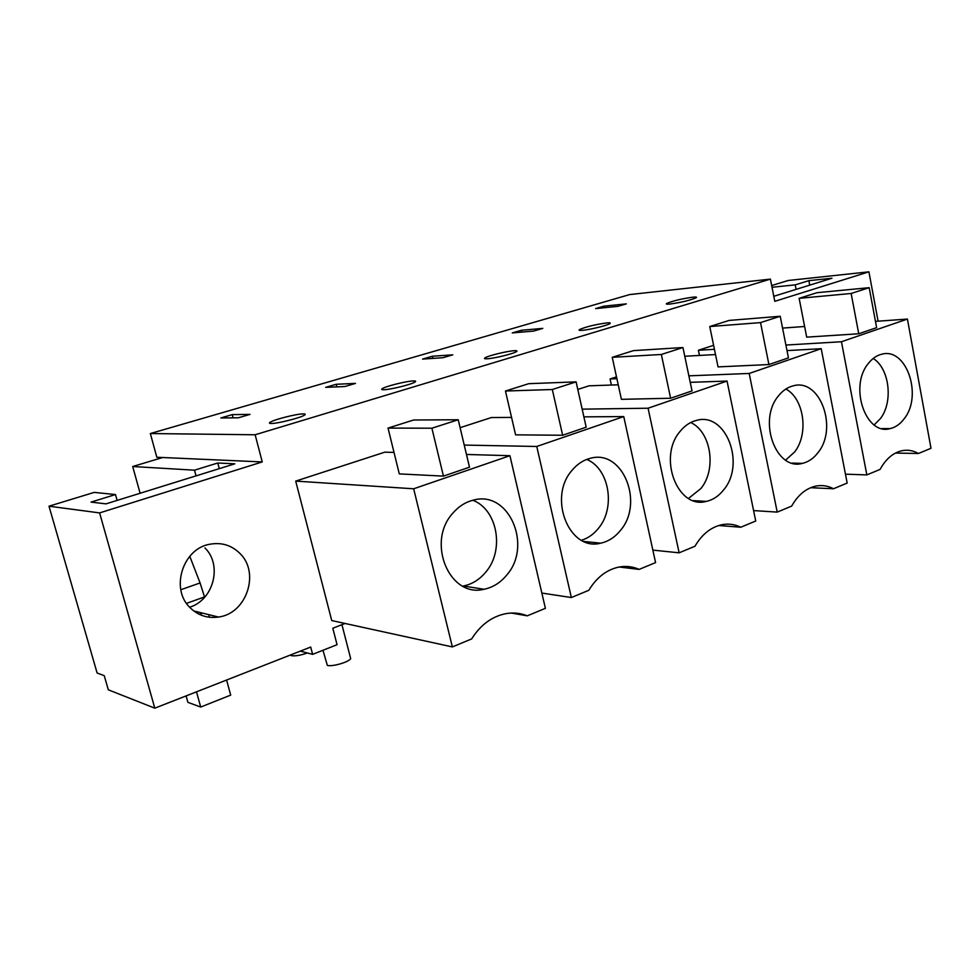 <?xml version="1.0" encoding="UTF-8"?>
<svg xmlns="http://www.w3.org/2000/svg" width="980" height="980" viewBox="0 0 980 980"><rect width="100%" height="100%" fill="white"/><g stroke="black" fill="none" stroke-linecap="round" stroke-linejoin="round"><path stroke-width="1.47" d="M262.248 461.935L255.143 434.765L150.344 433.552L156.837 457.256L262.248 461.935L99.605 512.908L49 506.195L94.227 492.389L115.481 494.557L91.03 502.103L105.987 503.867L234.82 463.822L217.781 463.001L194.493 470.18L196.025 475.876M150.344 433.552L629.723 294.564L770.403 279.116L774.788 301.326L868.917 271.828L788.214 280.488L771.664 285.548M255.143 434.765L770.403 279.116M249.998 414.381L232.236 414.626L220.819 417.958L238.397 417.786L249.998 414.381M271.227 423.483C277.291 423.666 300.321 417.897 304.351 415.202C305.785 414.307 305.429 413.866 303.286 413.879C296.977 413.793 274.474 419.428 270.321 422.16C268.912 423.029 269.218 423.47 271.227 423.483M422.539 359.096L442.923 357.724L452.785 354.834L432.278 356.255L422.539 359.096M514.145 350.705C507.126 351.097 488.261 355.691 485.112 357.798C483.826 358.607 484.524 358.937 487.183 358.79C494.03 358.472 513.299 353.78 516.374 351.685C517.661 350.865 516.913 350.534 514.145 350.705M336.214 384.283L325.691 387.357L344.813 386.537L355.495 383.401L336.214 384.283L336.863 386.88M413.254 380.938C406.529 381.11 386.01 386.181 382.408 388.57C381.061 389.403 381.551 389.795 383.903 389.721C390.432 389.636 411.404 384.454 414.908 382.09C416.28 381.22 415.728 380.84 413.254 380.938M512.246 332.918L533.671 331.081L542.798 328.398L521.287 330.285L512.246 332.918M582.169 330.334C589.25 329.831 607.098 325.544 609.793 323.682C611.005 322.898 610.075 322.628 607.037 322.885C595.656 324.429 586.505 326.646 579.572 329.513C578.371 330.272 579.241 330.554 582.169 330.334M603.999 306.152L626.318 303.874L617.829 306.36L595.595 308.602L603.999 306.152L604.341 307.72M692.836 297.173C681.7 298.765 673.003 300.836 666.755 303.408C665.641 304.131 666.67 304.351 669.855 304.057C681.014 302.489 689.761 300.407 696.094 297.81C697.221 297.075 696.131 296.854 692.836 297.173M878.092 321.183L868.917 271.828M345.058 623.464L332.808 628.229L337.059 644.705L312.62 654.358L310.709 647.057L154.803 708.173L99.605 512.908M240.051 553.565C231.746 545.297 221.737 542.173 210.014 544.206C182.709 548.396 169.907 589.201 190.316 607.906C198.266 615.514 207.662 618.552 218.503 617.045C246.543 613.664 260.166 572.896 240.051 553.565M611.398 385.042L610.062 378.966L616.898 378.697M616.494 376.871L610.062 378.966M618.221 384.809L589.005 385.814L577.784 389.452M511.56 417.407L491.311 417.554L460.098 427.697M699.463 355.446L698.385 350.264L714.432 349.309M713.611 345.315L698.385 350.264M452.356 646.923L331.742 620.561L295.703 481.107L413.67 488.787L452.356 646.923L471.662 638.923C480.531 624.86 491.935 616.432 505.864 613.652C513.324 612.365 520.454 613.088 527.277 615.832L545.395 608.323L509.931 455.7L413.67 488.787M394.009 452.417L384.822 452.16L295.703 481.107M194.493 470.18L132.704 466.517L162.717 457.513M232.236 414.626L233.081 417.835M154.803 708.173L108.315 689.81L104.248 675.673L97.106 672.99L49 506.195M312.62 654.358L300.309 651.136M511.364 613.051L527.277 615.832M466.455 454.463L509.931 455.7M443.438 476.121L469.481 467.191L458.224 419.759L413.646 420.004L388.031 428.089L399.289 473.891L443.438 476.121L431.898 428.211L458.224 419.759M189.642 607.208C213.677 600.005 222.607 564.921 204.918 547.943M115.481 494.557L117.11 500.4M219.287 468.648L217.781 463.001M180.81 589.727L200.079 582.953L204.624 597.286M132.704 466.517L140.115 493.259M208.728 614.644L209.438 617.253L208.728 614.644M453.005 512.993C458.861 506.256 465.721 501.956 473.573 500.07C509.11 490.123 532.863 546.007 506.513 575.334C500.266 582.831 492.781 587.473 484.059 589.262C449.465 598.229 425.884 541.928 453.005 512.993M431.898 428.211L388.031 428.089M199.357 614.338L202.652 613.149M203.95 597.139L186.531 603.362M462.756 586.126L463.344 586.016C471.968 584.264 479.379 579.731 485.553 572.381C504.774 550.589 497.705 509.612 472.801 500.253M772.007 287.275L795.233 284.862L796.103 289.37M773.796 296.303L831.983 278.222L808.855 280.66L795.233 284.862M875.459 321.379L907.419 319.063L931 448.289L918.432 453.495C913.164 450.482 907.652 449.551 901.882 450.727C893.025 452.809 885.761 459.044 880.077 469.42L866.835 474.908L841.452 341.738L785.911 345.046M895.475 453.066L918.432 453.495M845.458 474.173L866.835 474.908M782.567 328.092L804.617 326.499M907.419 319.063L841.452 341.738M858.737 333.776L876.635 327.639L869.187 287.679L816.977 292.702L799.141 298.337L806.687 337.132L858.737 333.776L851.142 293.473L869.187 287.679M808.855 280.66L809.713 285.143M868.072 363.801C871.894 358.803 876.328 355.63 881.4 354.319C906.047 346.626 923.001 395.185 904.369 418.521C900.387 423.948 895.647 427.317 890.183 428.603C866.014 435.965 848.901 386.965 868.072 363.801M851.142 293.473L799.141 298.337M874.16 424.928L880.383 418.632C893.429 401.935 889.509 368.468 873.205 358.472M583.884 416.868L623.758 416.574L655.571 562.594L639.144 569.404C632.737 566.55 626.024 565.766 619.005 567.053C606.706 569.649 596.636 577.392 588.796 590.303L571.352 597.543L536.771 446.476L464.226 445.079M619.201 567.016L639.144 569.404M541.842 593.059L571.352 597.543M623.758 416.574L536.771 446.476M562.643 435.255L586.187 427.194L576.105 381.869L528.722 383.682L505.46 391.02L515.59 434.851L562.643 435.255L552.316 389.513L576.105 381.869M572.198 470.155C577.404 463.957 583.492 460 590.45 458.285C622.692 448.95 644.46 502.85 620.426 530.437C614.913 537.273 608.323 541.524 600.654 543.177C569.209 551.752 547.452 497.424 572.198 470.155M552.316 389.513L505.46 391.02M581.52 540.262C588 538.228 593.611 534.296 598.339 528.465C615.869 507.971 609.413 468.624 586.751 459.424M690.226 382.335L727.05 381.061L755.727 521.029L740.77 527.228C734.755 524.3 728.458 523.467 721.88 524.716C710.941 527.13 701.962 534.296 694.979 546.24L679.128 552.818L648.074 408.219L582.169 409.15M718.757 525.513L740.77 527.228M652.852 550.111L679.128 552.818M727.05 381.061L648.074 408.219M670.626 398.248L692.027 390.91L682.95 347.533L633.448 350.632L612.243 357.32L621.394 399.326L670.626 398.248L661.353 354.478L682.95 347.533M432.278 356.255L432.793 358.411M680.132 431.347C684.8 425.614 690.239 421.964 696.462 420.396C725.837 411.649 745.817 463.663 723.816 489.682C718.904 495.978 713.048 499.886 706.249 501.405C677.548 509.576 657.482 457.133 680.132 431.347M661.353 354.478L612.243 357.32M688.536 498.416L700.884 488.53C716.797 469.346 711.162 431.862 690.729 422.527M787.001 350.595L821.216 348.696L847.173 483.067L833.49 488.751C827.855 485.762 821.963 484.88 815.813 486.105C805.989 488.334 797.941 495.01 791.656 506.109L777.214 512.111L749.186 373.454L688.867 375.842M810.644 487.709L833.49 488.751M753.583 510.58L777.214 512.111M684.775 356.255L715.51 354.552M821.216 348.696L749.186 373.454M768.908 364.56L788.435 357.872L780.227 316.271L729.157 320.423L709.753 326.548L718.046 366.888L768.908 364.56L760.529 322.604L780.227 316.271M521.287 330.285L521.703 332.11M778.341 396.055C782.542 390.702 787.455 387.321 793.053 385.887C819.905 377.692 838.292 427.917 818.08 452.527C813.67 458.358 808.427 461.972 802.351 463.381C776.05 471.147 757.54 420.469 778.341 396.055M760.529 322.604L709.753 326.548M785.617 460.11L794.535 452.062C808.941 434.152 804.176 398.652 785.874 389.023M196.49 691.831L200.704 707.058L230.704 695.114L226.588 680.034M200.079 582.953L189.765 556.285M186.102 695.898L187.891 702.329L200.704 707.058M350.154 656.6L350.693 658.707C348.365 662.272 332.012 666.939 327.332 665.371L322.971 650.267M307.34 652.974C300.505 655.387 295.164 656.269 291.342 655.645L290.264 655.069M270.664 423.47L270.321 422.16M193.82 610.969L218.503 617.045M463.344 586.016L484.059 589.262M666.914 304.155L666.755 303.408M882.012 428.591L890.183 428.603M382.69 389.721L382.408 388.57M584.092 541.487L600.654 543.177M485.345 358.803L485.112 357.798M693.411 500.633L706.249 501.405M579.768 330.382L579.572 329.513M792.195 463.099L802.351 463.381M341.934 624.677L350.693 658.707"/></g></svg>
